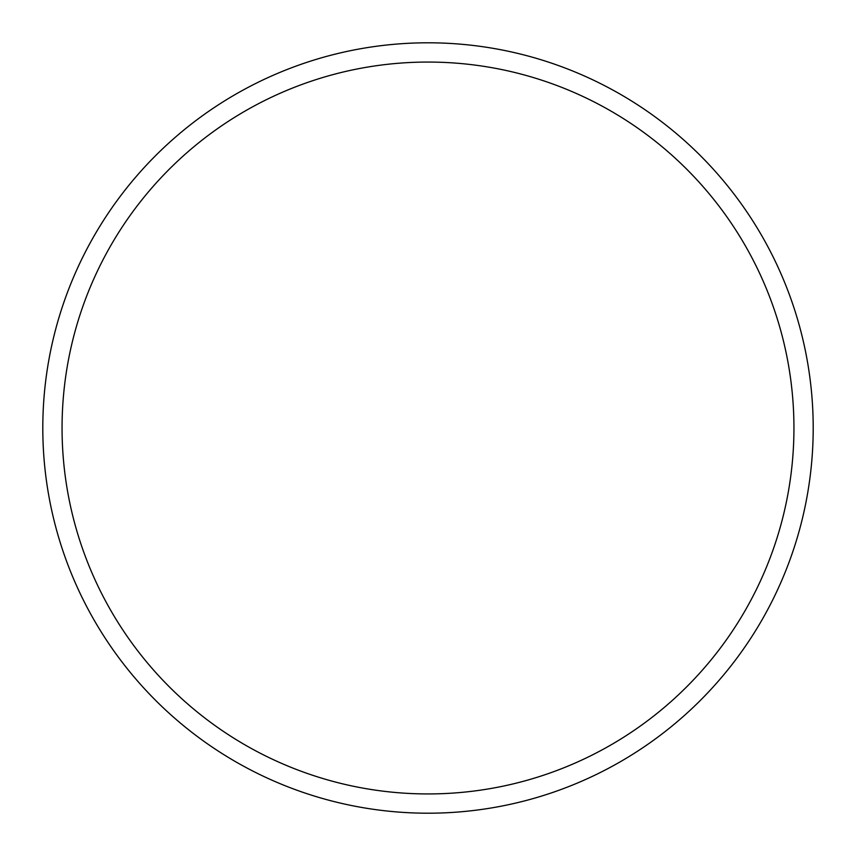 <?xml version="1.0" encoding="UTF-8"?>
<svg xmlns="http://www.w3.org/2000/svg" width="856" height="856" viewBox="0 0 856 856"><rect width="100%" height="100%" fill="white"/><g stroke="black" fill="none" stroke-linecap="round" stroke-linejoin="round"><path stroke-width="1.28" d="M813.2 428A385.2 385.2 0 0 1 428 813.2A385.2 385.2 0 0 1 42.8 428A385.2 385.2 0 0 1 428 42.8A385.2 385.2 0 0 1 813.2 428M793.94 428A365.94 365.94 0 0 0 428 62.06A365.94 365.94 0 0 0 62.06 428A365.94 365.94 0 0 0 428 793.94A365.94 365.94 0 0 0 793.94 428"/></g></svg>
